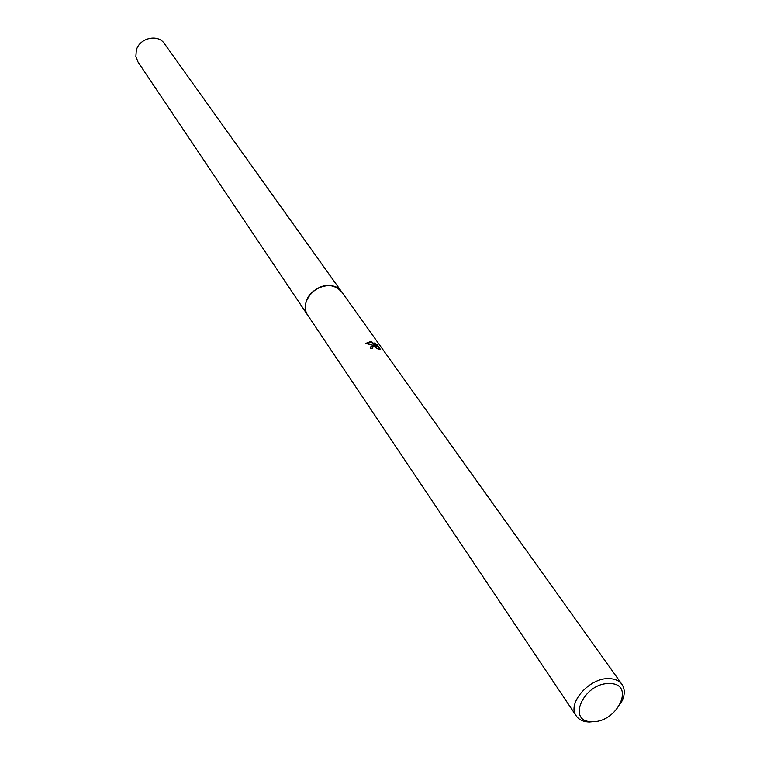 <?xml version="1.0" encoding="UTF-8"?>
<svg xmlns="http://www.w3.org/2000/svg" width="760" height="760" viewBox="0 0 760 760"><rect width="100%" height="100%" fill="white"/><g stroke="black" fill="none" stroke-linecap="round" stroke-linejoin="round"><path stroke-width="1.14" d="M307.819 315.372L307.591 315.029C298.86 303.582 315.124 282.995 330.904 285.665L336.993 287.603L341.715 291.925M307.752 315.267C298.68 303.905 314.963 282.957 330.904 285.655L337.126 287.669L341.639 291.821M380.304 349.229L379.126 349.724L374.024 346.531L372.571 347.358L372.808 348.166L370.652 348.308L370.262 347.139L373.188 345.353L375.697 345.933L365.665 343.444L370.528 341.591L371.801 341.838L377.102 346.55L374.585 343.007L377.188 344.859L380.313 349.229M594.662 721.525L589.447 722C583.433 721.876 579.053 719.862 576.298 715.967C566.542 703.589 589.617 677.331 609.311 678.632C615.039 678.822 619.257 680.741 621.965 684.37C625.385 689.672 624.957 696.046 620.692 703.513M609.663 683.582C635.92 683.288 617.443 722.827 592.202 721.639C565.782 722.503 583.899 682.242 609.663 683.582M372.352 348.184L372.514 347.605M379.895 349.562L376.979 345.458L377.197 344.859M370.272 347.016L375.487 346.512L375.697 345.933M376.979 345.458L375.516 344.318M377.102 346.55L376.884 347.13L375.677 346.009M375.487 345.847L371.592 342.409L365.892 343.453M371.592 342.409L371.801 341.838M341.477 291.584C334.181 279.984 310.631 286.491 306.242 301.416C304.608 306.527 305.055 311.068 307.591 315.029L137.968 61.93L135.879 56.449L136.296 50.388C139.213 38.019 157.975 33.554 164.407 43.633L621.965 684.37M372.562 347.481L372.352 348.061M307.601 315.029L576.298 715.967"/></g></svg>
